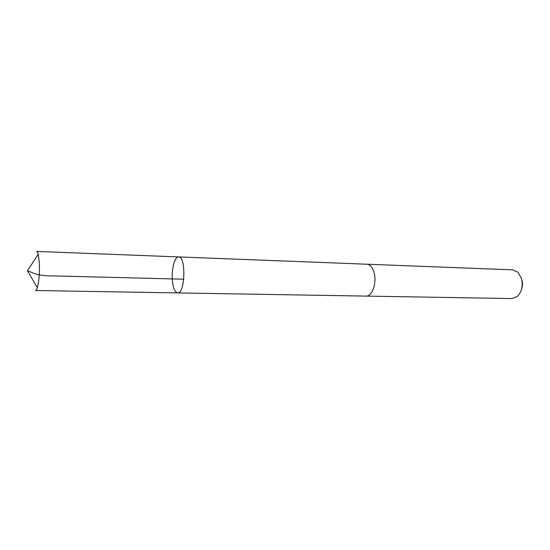 <?xml version="1.0" encoding="UTF-8"?>
<svg xmlns="http://www.w3.org/2000/svg" width="550" height="550" viewBox="0 0 550 550"><rect width="100%" height="100%" fill="white"/><g stroke="black" fill="none" stroke-linecap="round" stroke-linejoin="round"><path stroke-width="0.82" d="M177.636 292.909C185.157 294.071 186.209 256.19 178.64 256.926C174.508 256.396 171.078 270.655 172.494 281.861C173.387 288.791 175.106 292.476 177.636 292.909C185.157 294.071 186.209 256.19 178.64 256.926L36.582 251.426C37.201 251.467 37.758 252.402 38.246 254.244L39.359 263.051C39.696 273.316 39.016 281.566 37.311 287.788C36.719 289.596 36.114 290.503 35.496 290.51L365.812 296.093M366.699 264.213L366.919 264.213C370.432 264.626 372.914 267.843 374.357 273.873C376.695 283.965 371.841 296.643 366.032 296.099L512.009 298.574L517.351 296.457C521.744 291.926 523.146 285.986 521.558 278.623L518.024 272.278L512.806 269.864L366.919 264.213C370.432 264.619 372.914 267.836 374.357 273.873C376.695 283.965 371.841 296.649 366.032 296.106M521.998 280.356C522.768 283.312 522.638 286.22 521.606 289.066M183.755 279.201L55.138 275.949C45.849 276.079 38.858 275.248 34.155 273.467L27.5 270.731L37.311 287.788M27.5 270.731L38.246 254.244M366.919 264.22L178.64 256.926"/></g></svg>
